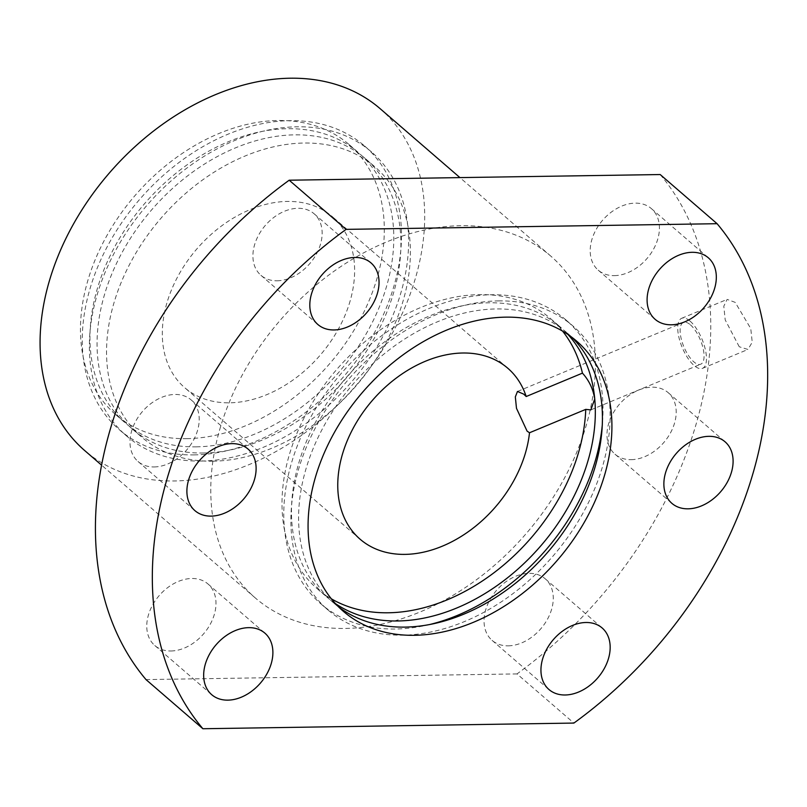 <?xml version="1.0" encoding="UTF-8"?>
<svg xmlns="http://www.w3.org/2000/svg" width="807" height="807" viewBox="0 0 807 807"><rect width="100%" height="100%" fill="white"/><g stroke="black" fill="none" stroke-linecap="round" stroke-linejoin="round"><path stroke-width="0.61" stroke-dasharray="4.04 3.03" d="M660.187 174.544A361.486 260.469 -49.2 0 1 516.994 673.916L573.898 723.072M516.994 673.916L145.996 679.585M739.242 346.758L725.211 319.915L723.788 306.226L727.137 299.397L735.197 302.373L750.762 328.58L752.235 342.249L747.958 349.461L739.242 346.758M219.635 429.869A225.93 162.792 -49.2 0 1 365.803 251.703A225.93 162.792 -49.2 0 1 550.788 256.101A225.93 162.792 -49.2 0 1 586.548 424.26A225.93 162.792 -49.2 0 1 440.38 602.426A225.93 162.792 -49.2 0 1 255.395 598.027A225.93 162.792 -49.2 0 1 219.635 429.869M631.185 459.667A40.663 29.304 130.8 0 0 670.345 433.137A40.663 29.304 130.8 0 0 668.166 392.646A40.663 29.304 130.8 0 0 651.975 387.178A40.663 29.304 130.8 0 0 612.826 413.698A40.663 29.304 130.8 0 0 614.995 454.19A40.663 29.304 130.8 0 0 631.185 459.667M154.208 466.95A40.663 29.304 130.8 0 0 193.357 440.43A40.663 29.304 130.8 0 0 191.188 399.939A40.663 29.304 130.8 0 0 174.998 394.462A40.663 29.304 130.8 0 0 135.838 420.992A40.663 29.304 130.8 0 0 138.017 461.483A40.663 29.304 130.8 0 0 154.208 466.95M508.259 645.832A40.663 29.304 130.8 0 0 547.418 619.302A40.663 29.304 130.8 0 0 545.239 578.811A40.663 29.304 130.8 0 0 529.049 573.343A40.663 29.304 130.8 0 0 489.889 599.863A40.663 29.304 130.8 0 0 492.068 640.355A40.663 29.304 130.8 0 0 508.259 645.832M614.409 275.631A40.663 29.304 130.8 0 0 653.569 249.111A40.663 29.304 130.8 0 0 651.39 208.62A40.663 29.304 130.8 0 0 635.2 203.142A40.663 29.304 130.8 0 0 596.05 229.672A40.663 29.304 130.8 0 0 598.219 270.163A40.663 29.304 130.8 0 0 614.409 275.631M277.134 280.786A40.663 29.304 130.8 0 0 316.294 254.266A40.663 29.304 130.8 0 0 314.115 213.774A40.663 29.304 130.8 0 0 297.924 208.297A40.663 29.304 130.8 0 0 258.765 234.827A40.663 29.304 130.8 0 0 260.943 275.318A40.663 29.304 130.8 0 0 277.134 280.786M170.983 650.987A40.663 29.304 130.8 0 0 210.133 624.457A40.663 29.304 130.8 0 0 207.964 583.965A40.663 29.304 130.8 0 0 191.773 578.498A40.663 29.304 130.8 0 0 152.614 605.018A40.663 29.304 130.8 0 0 154.793 645.509A40.663 29.304 130.8 0 0 170.983 650.987M380.087 108.632A225.93 162.792 -49.2 0 1 415.837 276.781A225.93 162.792 -49.2 0 1 269.679 454.946A225.93 162.792 -49.2 0 1 84.685 450.548M186.77 438.665A178.478 128.606 130.8 0 0 358.611 322.245A178.478 128.606 130.8 0 0 349.068 144.534A178.478 128.606 130.8 0 0 278.001 120.515A178.478 128.606 130.8 0 0 106.161 236.935A178.478 128.606 130.8 0 0 115.704 414.647A178.478 128.606 130.8 0 0 186.77 438.665M196.252 446.856A178.478 128.606 130.8 0 0 368.103 330.436A178.478 128.606 130.8 0 0 358.55 152.725A178.478 128.606 130.8 0 0 287.484 128.706A178.478 128.606 130.8 0 0 115.643 245.126A178.478 128.606 130.8 0 0 125.186 422.838A178.478 128.606 130.8 0 0 196.252 446.856M203.374 452.999A178.478 128.606 130.8 0 0 375.215 336.58A178.478 128.606 130.8 0 0 365.662 158.868A178.478 128.606 130.8 0 0 294.595 134.85A178.478 128.606 130.8 0 0 122.755 251.27A178.478 128.606 130.8 0 0 132.298 428.991A178.478 128.606 130.8 0 0 203.374 452.999M212.856 461.19A178.478 128.606 130.8 0 0 384.697 344.771A178.478 128.606 130.8 0 0 375.144 167.059A178.478 128.606 130.8 0 0 304.078 143.041A178.478 128.606 130.8 0 0 132.237 259.461A178.478 128.606 130.8 0 0 141.79 437.182A178.478 128.606 130.8 0 0 212.856 461.19M193.942 454.906A187.517 135.112 130.8 0 0 374.488 332.595A187.517 135.112 130.8 0 0 364.461 145.885A187.517 135.112 130.8 0 0 289.794 120.657A187.517 135.112 130.8 0 0 109.248 242.968A187.517 135.112 130.8 0 0 119.285 429.677A187.517 135.112 130.8 0 0 193.942 454.906M201.064 461.059A187.517 135.112 130.8 0 0 381.6 338.738A187.517 135.112 130.8 0 0 371.573 152.029A187.517 135.112 130.8 0 0 296.905 126.8A187.517 135.112 130.8 0 0 116.359 249.111A187.517 135.112 130.8 0 0 126.396 435.82A187.517 135.112 130.8 0 0 201.064 461.059M350.198 300.718A112.96 81.396 -49.2 0 1 277.114 389.801A112.96 81.396 -49.2 0 1 184.621 387.602A112.96 81.396 -49.2 0 1 166.736 303.523A112.96 81.396 -49.2 0 1 239.82 214.44A112.96 81.396 -49.2 0 1 332.313 216.639A112.96 81.396 -49.2 0 1 350.198 300.718M562.58 331.112A178.478 128.606 130.8 0 0 550.596 318.634A178.478 128.606 130.8 0 0 479.529 294.616A178.478 128.606 130.8 0 0 307.689 411.035A178.478 128.606 130.8 0 0 317.232 588.747A178.478 128.606 130.8 0 0 331.324 598.804M690.409 324.828A22.596 8.938 67.4 0 1 702.746 346.929A22.596 8.938 67.4 0 1 700.769 364.189A22.596 8.938 67.4 0 1 693.788 361.818A22.596 8.938 67.4 0 1 681.451 339.717A22.596 8.938 67.4 0 1 683.428 322.467A22.596 8.938 67.4 0 1 690.409 324.828M571.79 337.225A178.478 128.606 130.8 0 0 567.19 332.968A178.478 128.606 130.8 0 0 496.123 308.96A178.478 128.606 130.8 0 0 324.283 425.38A178.478 128.606 130.8 0 0 333.826 603.091A178.478 128.606 130.8 0 0 338.708 607.025M335.44 603.626A178.478 128.606 -49.2 0 1 326.714 596.948A178.478 128.606 -49.2 0 1 317.171 419.226A178.478 128.606 -49.2 0 1 489.012 302.807A178.478 128.606 130.8 0 1 560.078 326.825A178.478 128.606 130.8 0 1 567.946 334.491M498.433 300.9A187.517 135.112 -49.2 0 1 573.101 326.129A187.517 135.112 -49.2 0 1 583.128 512.848A187.517 135.112 -49.2 0 1 402.582 635.159A187.517 135.112 -49.2 0 1 327.924 609.931A187.517 135.112 -49.2 0 1 317.887 423.211A187.517 135.112 -49.2 0 1 498.433 300.9M429.859 624.477A187.517 135.112 -49.2 0 1 395.47 629.016A187.517 135.112 -49.2 0 1 320.803 603.787A187.517 135.112 -49.2 0 1 310.776 417.068A187.517 135.112 -49.2 0 1 491.322 294.757A187.517 135.112 -49.2 0 1 565.989 319.986A187.517 135.112 -49.2 0 1 602.294 424.875M690.076 321.125A27.115 10.733 67.4 0 1 704.874 347.646A27.115 10.733 67.4 0 1 702.504 368.355A27.115 10.733 67.4 0 1 694.121 365.521A27.115 10.733 67.4 0 1 679.323 339.001A27.115 10.733 67.4 0 1 681.693 318.291A27.115 10.733 67.4 0 1 690.076 321.125M550.788 256.101L459.929 177.601M255.395 598.027L101.531 465.104M349.068 144.534L358.55 152.725M365.662 158.868L375.144 167.059M364.461 145.885L371.573 152.029M119.285 429.677L126.396 435.82M115.704 414.647L125.186 422.838M132.298 428.991L141.79 437.182M360.063 539.177L184.621 387.602M507.764 368.214L332.313 216.639M590.815 409.895L700.769 364.189M333.826 603.091L343.308 611.282M317.232 588.747L326.714 596.948M565.989 319.986L573.101 326.129M320.803 603.787L327.924 609.931M567.19 332.968L576.672 341.159M550.596 318.634L560.078 326.825M517.539 391.425L683.428 322.467M702.504 368.355L747.958 349.461M681.693 318.291L727.137 299.397M668.166 392.646L725.069 441.802M614.995 454.19L671.898 503.356M191.188 399.939L248.092 449.096M138.017 461.483L194.921 510.639M545.239 578.811L602.143 627.967M492.068 640.355L548.972 689.521M651.39 208.62L708.294 257.776M598.219 270.163L655.123 319.32M314.115 213.774L371.018 262.931M260.943 275.318L317.847 324.475M207.964 583.965L264.867 633.122M154.793 645.509L211.696 694.676"/><path stroke-width="1.21" d="M573.898 723.072L202.9 728.741A361.486 260.469 130.8 0 1 346.092 229.37L717.09 223.7A361.486 260.469 130.8 0 1 573.898 723.072M688.089 508.824A40.663 29.304 130.8 0 0 727.248 482.293A40.663 29.304 130.8 0 0 725.069 441.802A40.663 29.304 130.8 0 0 708.879 436.335A40.663 29.304 130.8 0 0 669.719 462.865A40.663 29.304 130.8 0 0 671.898 503.356A40.663 29.304 130.8 0 0 688.089 508.824M211.111 516.117A40.663 29.304 130.8 0 0 250.261 489.587A40.663 29.304 130.8 0 0 248.092 449.096A40.663 29.304 130.8 0 0 231.891 443.628A40.663 29.304 130.8 0 0 192.742 470.148A40.663 29.304 130.8 0 0 194.921 510.639A40.663 29.304 130.8 0 0 211.111 516.117M565.162 694.988A40.663 29.304 130.8 0 0 604.312 668.468A40.663 29.304 130.8 0 0 602.143 627.967A40.663 29.304 130.8 0 0 585.953 622.5A40.663 29.304 130.8 0 0 546.793 649.03A40.663 29.304 130.8 0 0 548.972 689.521A40.663 29.304 130.8 0 0 565.162 694.988M671.313 324.797A40.663 29.304 130.8 0 0 710.473 298.267A40.663 29.304 130.8 0 0 708.294 257.776A40.663 29.304 130.8 0 0 692.103 252.309A40.663 29.304 130.8 0 0 652.944 278.829A40.663 29.304 130.8 0 0 655.123 319.32A40.663 29.304 130.8 0 0 671.313 324.797M334.037 329.952A40.663 29.304 130.8 0 0 373.187 303.422A40.663 29.304 130.8 0 0 371.018 262.931A40.663 29.304 130.8 0 0 354.828 257.453A40.663 29.304 130.8 0 0 315.668 283.983A40.663 29.304 130.8 0 0 317.847 324.475A40.663 29.304 130.8 0 0 334.037 329.952M227.887 700.143A40.663 29.304 130.8 0 0 267.036 673.613A40.663 29.304 130.8 0 0 264.867 633.122A40.663 29.304 130.8 0 0 248.667 627.654A40.663 29.304 130.8 0 0 209.517 654.184A40.663 29.304 130.8 0 0 211.696 694.676A40.663 29.304 130.8 0 0 227.887 700.143M414.374 635.301A178.478 128.606 130.8 0 0 586.225 518.881A178.478 128.606 130.8 0 0 576.672 341.159A178.478 128.606 130.8 0 0 505.606 317.151A178.478 128.606 130.8 0 0 333.765 433.571A178.478 128.606 130.8 0 0 343.308 611.282A178.478 128.606 130.8 0 0 414.374 635.301M346.092 229.37L289.188 180.213A361.486 260.469 -49.2 0 0 145.996 679.585L202.9 728.741M289.188 180.213L660.187 174.544L717.09 223.7M101.531 465.104L84.685 450.548A225.93 162.792 -49.2 0 1 48.934 282.389A225.93 162.792 -49.2 0 1 195.102 104.224A225.93 162.792 -49.2 0 1 380.087 108.632L459.929 177.601M526.194 396.519L523.713 394.129L517.479 391.456L515.33 396.883L516.48 408.302L527.082 431.12L529.503 432.764A112.96 81.396 -49.2 0 1 525.639 452.293A112.96 81.396 -49.2 0 1 452.556 541.376A112.96 81.396 -49.2 0 1 360.063 539.177A112.96 81.396 -49.2 0 1 342.188 455.098A112.96 81.396 -49.2 0 1 415.272 366.015A112.96 81.396 -49.2 0 1 507.764 368.214A112.96 81.396 -49.2 0 1 526.194 396.519L582.442 373.137A178.478 128.606 130.8 0 0 562.58 331.112M529.503 432.764L585.751 409.381L590.815 409.895L594.749 398.961C593.125 388.984 589.019 380.379 582.442 373.137M331.324 598.804A178.478 128.606 130.8 0 0 492.593 573.787A178.478 128.606 130.8 0 0 585.751 409.381M338.708 607.025A178.478 128.606 130.8 0 0 404.892 627.11A178.478 128.606 130.8 0 0 574.634 514.412A178.478 128.606 130.8 0 0 571.79 337.225M567.946 334.491A178.478 128.606 130.8 0 1 594.749 398.961A178.478 128.606 -49.2 0 1 507.31 577.963A178.478 128.606 -49.2 0 1 335.44 603.626M602.294 424.875A187.517 135.112 -49.2 0 1 429.859 624.477"/></g></svg>
